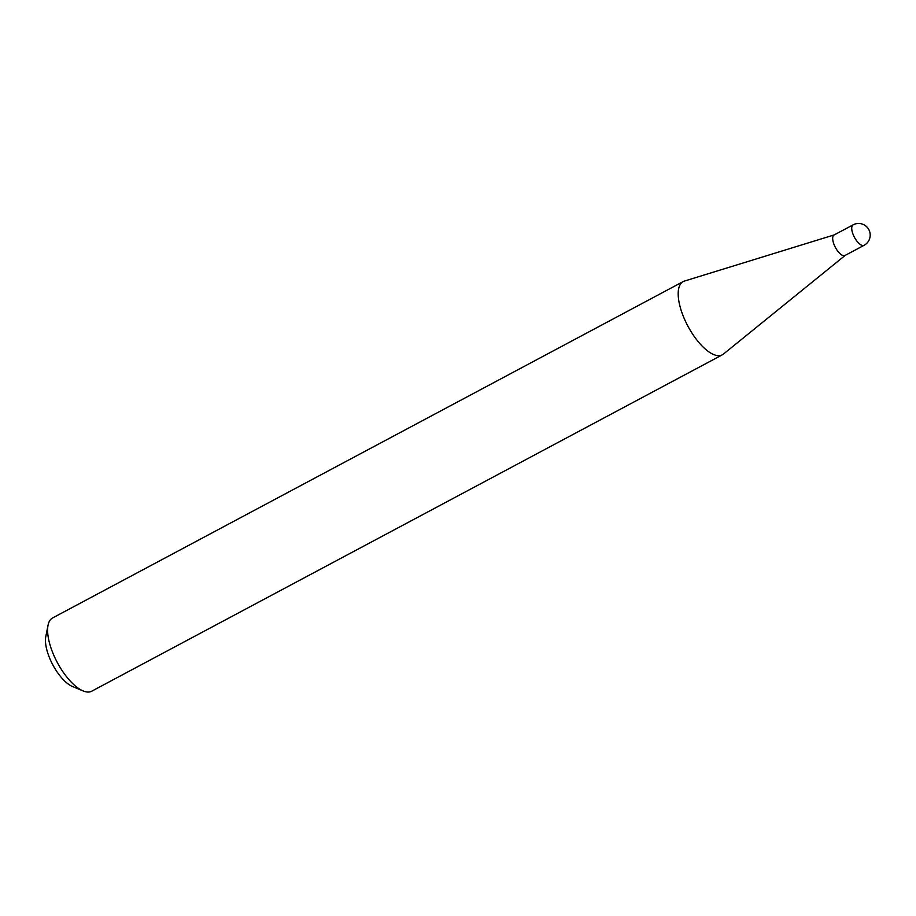 <?xml version="1.0" encoding="UTF-8"?>
<svg xmlns="http://www.w3.org/2000/svg" width="916" height="916" viewBox="0 0 916 916"><rect width="100%" height="100%" fill="white"/><g stroke="black" fill="none" stroke-linecap="round" stroke-linejoin="round"><path stroke-width="1.37" d="M834.144 234.954A11.61 4.706 61.9 0 0 834.087 234.988A11.61 4.706 61.9 0 0 834.029 235.023A11.61 4.706 61.9 0 0 835.438 247.526A11.61 4.706 61.9 0 0 845.021 255.484A11.61 4.706 61.9 0 0 845.079 255.45M834.247 234.897L684.412 281.075A41.518 16.82 61.9 0 0 683.199 281.578A41.518 16.82 61.9 0 0 682.993 281.693A41.518 16.82 61.9 0 0 688.03 326.382A41.518 16.82 61.9 0 0 722.277 354.847A41.518 16.82 61.9 0 0 722.484 354.732A41.518 16.82 61.9 0 0 723.377 354.114L845.182 255.392M52.819 617.831A41.518 16.82 61.9 0 0 52.613 617.945A41.518 16.82 61.9 0 0 52.407 618.048A41.518 16.82 61.9 0 0 48.056 625.239A41.518 16.82 61.9 0 0 57.307 662.497A41.518 16.82 61.9 0 0 83.093 690.927A41.518 16.82 61.9 0 0 91.692 691.214A41.518 16.82 61.9 0 0 91.898 691.099M83.093 690.927L72.433 686.485A31.556 12.79 -118.1 0 1 52.83 664.879A31.556 12.79 -118.1 0 1 45.8 636.574L48.056 625.239M864.109 245.293A11.61 4.706 -118.1 0 1 864.051 245.328A11.61 4.706 -118.1 0 1 854.513 237.439A11.61 4.706 -118.1 0 1 853.059 224.867A11.61 4.706 -118.1 0 1 853.117 224.832A11.61 4.706 -118.1 0 1 853.208 224.786M845.021 255.484L864.051 245.328A11.61 11.61 0 0 0 868.734 229.435A11.61 11.61 0 0 0 853.117 224.832L834.087 234.988M52.613 617.945L683.199 281.578M91.692 691.214L722.277 354.847"/></g></svg>
